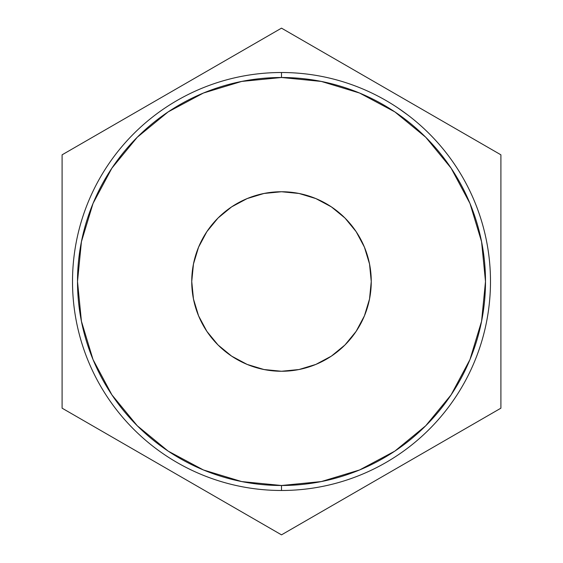 <?xml version="1.0" encoding="UTF-8"?>
<svg xmlns="http://www.w3.org/2000/svg" width="563" height="563" viewBox="0 0 563 563"><rect width="100%" height="100%" fill="white"/><g stroke="black" fill="none" stroke-linecap="round" stroke-linejoin="round"><path stroke-width="0.84" d="M281.5 72.514L281.5 77.504A203.996 203.996 0 0 1 485.496 281.5A203.996 203.996 0 0 1 281.5 485.496L281.5 490.486A208.986 208.986 0 0 0 490.486 281.5A208.986 208.986 0 0 0 281.5 72.514A208.986 208.986 0 0 1 490.486 281.5A208.986 208.986 0 0 1 281.5 490.486A208.986 208.986 0 0 1 72.514 281.5A208.986 208.986 0 0 1 281.5 72.514A208.986 208.986 0 0 0 72.514 281.5A208.986 208.986 0 0 0 281.5 490.486L281.5 485.496L321.297 481.576L359.567 469.971L394.839 451.118L425.748 425.748L451.118 394.839L469.971 359.567L481.576 321.297L485.496 281.5L481.576 241.703L469.971 203.433L451.118 168.161L425.748 137.252L394.839 111.882L359.567 93.029L321.297 81.424L281.5 77.504L241.703 81.424L203.433 93.029L168.161 111.882L137.252 137.252L111.882 168.161L93.029 203.433L81.424 241.703L77.504 281.5L81.424 321.297L93.029 359.567L111.882 394.839L137.252 425.748L168.161 451.118L203.433 469.971L241.703 481.576L281.5 485.496A203.996 203.996 0 0 1 77.504 281.5A203.996 203.996 0 0 1 281.5 77.504L281.5 72.514M191.744 281.5A89.756 89.756 0 0 1 281.5 191.744A89.756 89.756 0 0 1 371.256 281.5L369.532 299.009L364.423 315.85L356.133 331.368L344.971 344.971L331.368 356.133L315.85 364.423L299.009 369.532L281.5 371.256L263.991 369.532L247.15 364.423L231.632 356.133L218.029 344.971L206.867 331.368L198.577 315.85L193.468 299.009L191.744 281.5L193.468 263.991L198.577 247.15L206.867 231.632L218.029 218.029L231.632 206.867L247.15 198.577L263.991 193.468L281.5 191.744L299.009 193.468L315.85 198.577L331.368 206.867L344.971 218.029L356.133 231.632L364.423 247.15L369.532 263.991L371.256 281.5A89.756 89.756 0 0 1 281.5 371.256A89.756 89.756 0 0 1 191.744 281.5M403.122 111.544L407.542 114.796M404.093 112.248L405.62 113.367M408.21 115.309L398.224 108.152M402.482 111.094L397.513 107.674M404.002 112.185L409.012 115.929L404.002 112.185M401.651 110.503L407.309 114.627M397.781 107.85L400.546 109.736M400.293 109.56L397.098 107.399M429.879 134.332L431.673 136.162M431.758 136.246L430.864 135.331M431.174 135.648L432.525 137.041M430.174 134.634L432.194 136.703M430.913 135.38L429.506 133.952M62.092 408.175L281.5 534.85L500.908 408.175L500.908 154.825L281.5 28.15L62.092 154.825L62.092 408.175L281.5 534.85L500.908 408.175L500.908 154.825L281.5 28.15L62.092 154.825L62.092 408.175M315.85 364.423L299.009 369.532M198.577 315.85L193.468 299.009M247.15 198.577L263.991 193.468M364.423 247.15L369.532 263.991M433.264 137.822L430.927 135.401M425.748 137.252L427.599 139.124L425.748 137.252M407.886 115.063L402.812 111.326M397.063 107.371L402.714 111.256"/></g></svg>
